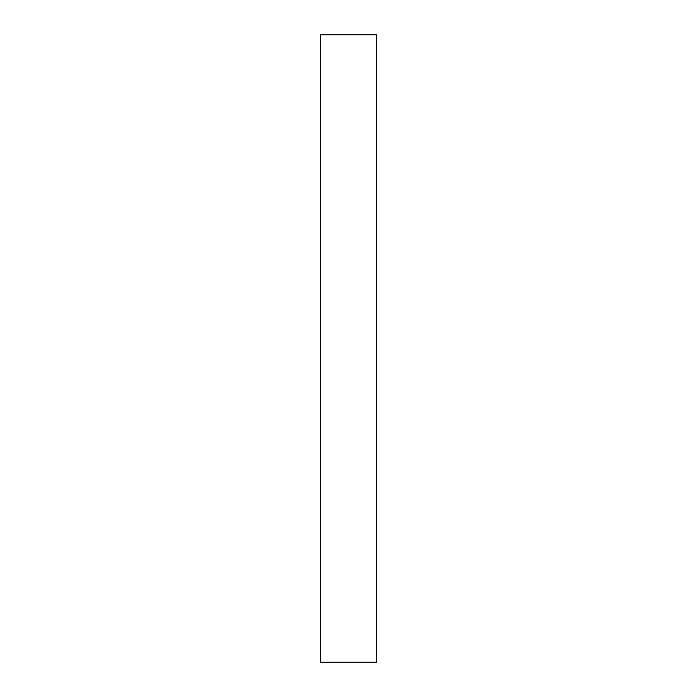 <?xml version="1.0" encoding="UTF-8"?>
<svg xmlns="http://www.w3.org/2000/svg" width="697" height="697" viewBox="0 0 697 697"><rect width="100%" height="100%" fill="white"/><g stroke="black" fill="none" stroke-linecap="round" stroke-linejoin="round"><path stroke-width="1.05" d="M320.272 34.85L320.272 662.15L376.728 662.15L376.728 34.85L320.272 34.85"/></g></svg>
